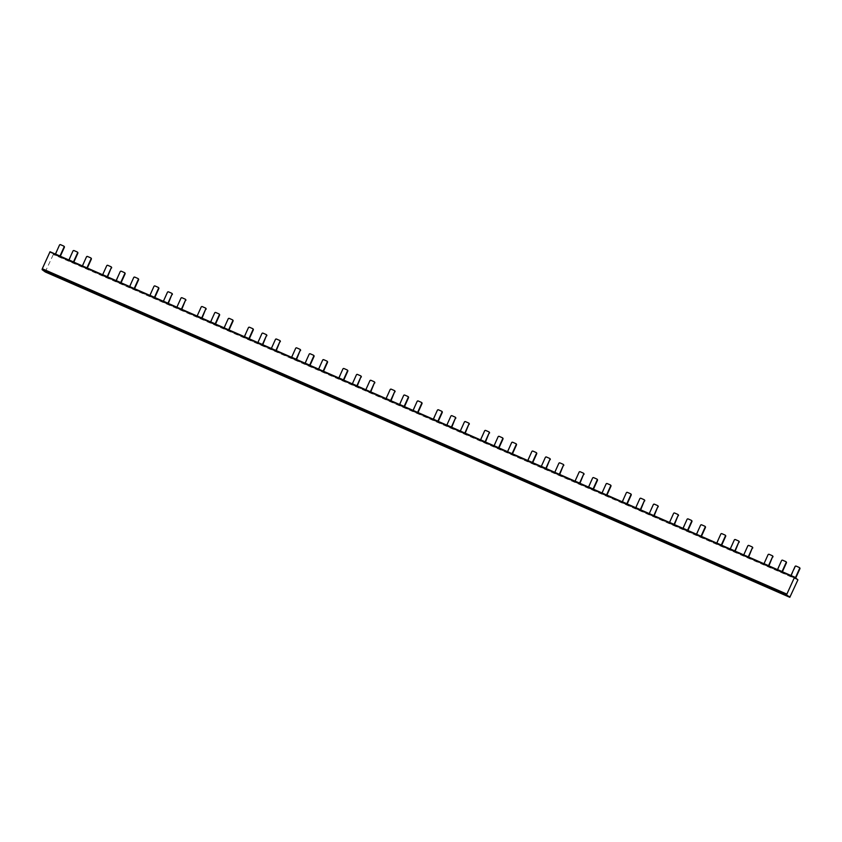 <?xml version="1.0" encoding="UTF-8"?>
<svg xmlns="http://www.w3.org/2000/svg" width="842" height="842" viewBox="0 0 842 842"><rect width="100%" height="100%" fill="white"/><g stroke="black" fill="none" stroke-linecap="round" stroke-linejoin="round"><path stroke-width="0.63" stroke-dasharray="4.21 3.16" d="M796.132 566.108L796.458 566.35A0.853 0.831 -53.7 0 0 795.353 566.792L795.027 566.55M796.458 566.35L799.163 567.434M795.206 578.222L790.659 576.233L795.206 578.222L795.427 577.717M790.659 576.233L790.975 575.528M790.985 576.475L795.353 566.792M743.739 555.836L748.296 557.814L743.739 555.836L747.791 545.911M748.285 556.878L747.97 557.583M743.412 555.594L743.739 554.889M748.643 557.036L748.296 557.814M748.896 545.469L749.222 545.711A0.853 0.831 -53.7 0 0 748.117 546.153M749.222 545.711L751.927 546.795M701.407 536.386L701.049 537.175L696.502 535.186L696.502 534.238M696.502 535.186L700.555 525.271M701.66 524.829L701.986 525.071A0.853 0.831 -53.7 0 0 700.87 525.513M701.986 525.071L704.691 526.155M701.049 536.228L701.049 537.175M696.176 534.954L700.733 536.933M649.266 514.546L653.813 516.535L649.266 514.546L653.308 504.632M653.813 515.588L653.487 516.293M648.94 514.304L649.256 513.599M654.171 515.746L653.813 516.535M654.423 504.19L654.739 504.421A0.853 0.831 -53.7 0 0 653.634 504.874M654.739 504.421L657.455 505.516M606.935 495.107L606.577 495.896L602.03 493.907L602.019 492.959M602.03 493.907L606.072 483.992M607.177 483.55L607.503 483.782A0.853 0.831 -53.7 0 0 606.398 484.224M607.503 483.782L610.218 484.866M606.577 494.949L606.577 495.896M601.704 493.665L606.251 495.654M554.794 473.267L559.341 475.256L554.794 473.267L558.835 463.342M559.33 474.309L559.014 475.014M554.468 473.025L554.783 472.32M559.698 474.467L559.341 475.256M559.941 462.9L560.267 463.142A0.853 0.831 -53.7 0 0 559.162 463.584M560.267 463.142L562.972 464.226M512.462 453.817L512.104 454.606L507.558 452.617L507.547 451.68M507.558 452.617L511.599 442.703M512.704 442.26L513.031 442.503A0.853 0.831 -53.7 0 0 511.925 442.945M513.031 442.503L515.736 443.587M512.094 453.659L512.104 454.606M507.231 452.386L511.778 454.375M460.311 431.978L464.868 433.967L460.311 431.978L464.363 422.063M464.858 433.02L464.542 433.725M459.985 431.736L460.311 431.03M465.216 433.177L464.868 433.967M465.468 421.621L465.794 421.863A0.853 0.831 -53.7 0 0 464.689 422.305M465.794 421.863L468.499 422.947M417.979 412.538L417.621 413.327L413.075 411.338L413.075 410.391M413.075 411.338L417.116 401.423M418.232 400.981L418.558 401.213A0.853 0.831 -53.7 0 0 417.443 401.655M418.558 401.213L421.263 402.308M417.621 412.38L417.621 413.327M412.748 411.096L417.306 413.085M365.838 390.699L370.385 392.688L365.838 390.699L369.88 380.773M370.385 391.74L370.059 392.446M365.512 390.456L365.828 389.751M370.743 391.898L370.385 392.688M370.996 380.331L371.311 380.573A0.853 0.831 -53.7 0 0 370.206 381.016M371.311 380.573L374.027 381.658M323.507 371.259L323.149 372.038L318.602 370.059L318.592 369.112M318.602 370.059L322.644 360.134M323.749 359.692L324.075 359.934A0.853 0.831 -53.7 0 0 322.97 360.376M324.075 359.934L326.791 361.018M323.139 371.101L323.149 372.038M318.276 369.817L322.823 371.806M271.366 349.409L275.913 351.398L271.366 349.409L275.408 339.494M275.902 350.451L275.587 351.156M271.04 349.177L271.356 348.462M276.271 350.609L275.913 351.398M276.513 339.052L276.839 339.294A0.853 0.831 -53.7 0 0 275.734 339.736M276.839 339.294L279.544 340.378M229.035 329.969L228.677 330.759L224.119 328.769L224.119 327.822M224.119 328.769L228.171 318.855M229.277 318.413L229.603 318.644A0.853 0.831 -53.7 0 0 228.498 319.097M229.603 318.644L232.308 319.739M228.666 329.811L228.677 330.759M223.804 328.527L228.35 330.517M176.883 308.13L181.44 310.119L176.883 308.13L180.935 298.215M181.43 309.172L181.114 309.877M176.557 307.888L176.883 307.183M181.788 309.33L181.44 310.119M182.04 297.773L182.367 298.005A0.853 0.831 -53.7 0 0 181.262 298.447M182.367 298.005L185.072 299.089M134.552 288.69L134.194 289.48L129.647 287.49L129.647 286.543M129.647 287.49L133.689 277.565M134.804 277.123L135.13 277.365A0.853 0.831 -53.7 0 0 134.015 277.807M135.13 277.365L137.835 278.449M134.194 288.532L134.194 289.48M129.321 287.248L133.878 289.238M73.454 261.988L72.98 262.578L68.423 260.588L73.433 262.915L68.886 260.925L68.907 259.999M68.886 260.925A2.547 0.589 113.6 0 0 69.265 260.178L72.959 251.032M77.58 252.242A0.853 0.831 -53.7 0 0 77.422 252.147L74.391 250.821A0.853 0.831 -53.7 0 0 73.286 251.274M73.822 262.146L73.812 262.157A2.547 0.589 113.6 0 1 73.433 262.915M87.315 268.04L86.958 268.83L82.411 266.84L82.4 265.904M82.411 266.84L86.452 256.926M87.568 256.484L87.884 256.726A0.853 0.831 -53.7 0 0 86.779 257.168M87.884 256.726L90.599 257.81M86.958 267.882L86.958 268.83M82.084 266.609L86.631 268.598M120.217 283.217L116.122 281.565L116.143 280.639M116.122 281.565A2.547 0.589 113.6 0 0 116.501 280.818L120.195 271.671M124.816 272.882A0.853 0.831 -53.7 0 0 124.658 272.797L121.627 271.471A0.853 0.831 -53.7 0 0 120.522 271.913M116.501 280.818L121.048 282.807A2.547 0.589 113.6 0 1 120.669 283.554M120.227 283.228L120.69 282.628M163.359 302.215L167.916 304.194L163.359 302.215A2.547 0.589 113.6 0 0 163.737 301.457L167.432 292.311M167.916 304.194A2.547 0.589 113.6 0 0 168.284 303.446L163.737 301.457M163.38 301.289L162.906 301.878L167.453 303.857L167.937 303.278M172.052 293.521A0.853 0.831 -53.7 0 0 171.905 293.437L168.863 292.111A0.853 0.831 -53.7 0 0 167.758 292.553M215.173 323.917L214.699 324.507L210.142 322.518L215.152 324.844L210.605 322.854L210.616 321.928M210.605 322.854A2.547 0.589 113.6 0 0 210.974 322.097L214.668 312.95M219.288 314.161A0.853 0.831 -53.7 0 0 219.141 314.077L216.11 312.75A0.853 0.831 -53.7 0 0 214.994 313.192M210.974 322.097L215.531 324.086A2.547 0.589 113.6 0 1 215.152 324.844M257.841 343.494L262.388 345.483L257.841 343.494A2.547 0.589 113.6 0 0 258.22 342.736L261.915 333.6M262.388 345.483A2.547 0.589 113.6 0 0 262.767 344.725L262.767 344.715M257.863 342.568L257.389 343.157L261.925 345.146L262.409 344.557M266.535 334.811A0.853 0.831 -53.7 0 0 266.377 334.716L263.346 333.39A0.853 0.831 -53.7 0 0 262.241 333.832M304.625 363.807L309.624 366.123L305.078 364.133L305.099 363.207M305.078 364.133A2.547 0.589 113.6 0 0 305.457 363.386L309.151 354.24M313.771 355.45A0.853 0.831 -53.7 0 0 313.613 355.356L310.582 354.04A0.853 0.831 -53.7 0 0 309.477 354.482M305.457 363.386L310.003 365.365A2.547 0.589 113.6 0 1 309.624 366.123M304.615 363.797L309.161 365.786L309.645 365.196M352.314 384.773L356.861 386.762L352.314 384.773A2.547 0.589 113.6 0 0 352.693 384.026L356.387 374.879M356.861 386.762A2.547 0.589 113.6 0 0 357.24 386.015L357.25 385.994M352.335 383.857L351.861 384.447L356.408 386.425L356.882 385.836M361.007 376.09A0.853 0.831 -53.7 0 0 360.85 376.006L357.818 374.679A0.853 0.831 -53.7 0 0 356.713 375.122M404.118 406.486L403.655 407.075L399.097 405.086L404.097 407.412L399.55 405.423L399.571 404.497M399.55 405.423A2.547 0.589 113.6 0 0 399.929 404.665L403.623 395.519M408.244 396.729A0.853 0.831 -53.7 0 0 408.086 396.645L405.055 395.319A0.853 0.831 -53.7 0 0 403.95 395.761M399.929 404.665L404.476 406.654A2.547 0.589 113.6 0 1 404.097 407.412M446.786 426.063L451.344 428.052L446.786 426.063A2.547 0.589 113.6 0 0 447.165 425.305L450.859 416.169M451.344 428.052A2.547 0.589 113.6 0 0 451.712 427.294L451.722 427.283M446.334 425.726L450.88 427.715L451.365 427.126M446.344 425.726L446.807 425.136M455.48 417.379A0.853 0.831 -53.7 0 0 455.333 417.285L452.291 415.959A0.853 0.831 -53.7 0 0 451.186 416.401M498.117 448.354L494.033 446.702L494.054 445.776M494.033 446.702A2.547 0.589 113.6 0 0 494.401 445.955L498.096 436.809M502.716 438.019A0.853 0.831 -53.7 0 0 502.569 437.924L499.538 436.598A0.853 0.831 -53.7 0 0 498.422 437.051M494.401 445.955L498.959 447.933A2.547 0.589 113.6 0 1 498.58 448.691M498.127 448.354L498.601 447.765M541.269 467.342L545.816 469.331L541.269 467.342A2.547 0.589 113.6 0 0 541.648 466.594L545.342 457.448M545.816 469.331A2.547 0.589 113.6 0 0 546.195 468.584L541.648 466.594M541.29 466.415L540.817 467.015L545.353 468.994L545.837 468.405M549.963 458.658A0.853 0.831 -53.7 0 0 549.805 458.574L546.774 457.248A0.853 0.831 -53.7 0 0 545.669 457.69M588.053 487.655L593.052 489.97L588.505 487.992L588.526 487.065M588.505 487.992A2.547 0.589 113.6 0 0 588.884 487.234L592.579 478.088M597.199 479.298A0.853 0.831 -53.7 0 0 597.041 479.214L594.01 477.888A0.853 0.831 -53.7 0 0 592.905 478.33M588.884 487.234L593.431 489.223A2.547 0.589 113.6 0 1 593.052 489.97M588.042 487.644L592.589 489.634L593.073 489.055M635.742 508.631L640.288 510.62L635.742 508.631A2.547 0.589 113.6 0 0 636.12 507.873L639.815 498.727M640.288 510.62A2.547 0.589 113.6 0 0 640.667 509.863L640.678 509.852M635.763 507.705L635.289 508.294L639.836 510.284L640.309 509.694M644.435 499.938A0.853 0.831 -53.7 0 0 644.277 499.853L641.246 498.527A0.853 0.831 -53.7 0 0 640.141 498.969M687.546 530.334L687.083 530.923L682.525 528.934L687.525 531.26L682.978 529.271L682.999 528.344M682.978 529.271A2.547 0.589 113.6 0 0 683.357 528.513L687.051 519.377M691.671 520.588A0.853 0.831 -53.7 0 0 691.514 520.493L688.482 519.167A0.853 0.831 -53.7 0 0 687.377 519.609M683.357 528.513L687.903 530.502A2.547 0.589 113.6 0 1 687.525 531.26M730.214 549.91L734.771 551.899L730.214 549.91A2.547 0.589 113.6 0 0 730.593 549.163L734.287 540.017M734.771 551.899A2.547 0.589 113.6 0 0 735.15 551.142L730.593 549.163M730.235 548.984L729.772 549.584L734.308 551.563L734.792 550.973M738.908 541.227A0.853 0.831 -53.7 0 0 738.76 541.132L735.729 539.817A0.853 0.831 -53.7 0 0 734.613 540.259M777.008 570.223L782.008 572.539L777.461 570.55L777.482 569.634M777.461 570.55A2.547 0.589 113.6 0 0 777.829 569.802L781.534 560.656M786.154 561.867A0.853 0.831 -53.7 0 0 785.996 561.782L782.965 560.456A0.853 0.831 -53.7 0 0 781.85 560.898M777.829 569.802L782.386 571.792A2.547 0.589 113.6 0 1 782.008 572.539M776.998 570.213L781.544 572.202L782.029 571.613M763.957 564.656L768.504 566.645L763.957 564.656A2.547 0.589 113.6 0 0 764.336 563.898L768.03 554.762M768.504 566.645A2.547 0.589 113.6 0 0 768.883 565.887L764.336 563.898M763.978 563.73L763.505 564.319L768.051 566.308L768.525 565.719M772.651 555.973A0.853 0.831 -53.7 0 0 772.503 555.878L769.462 554.552A0.853 0.831 -53.7 0 0 768.357 555.004M721.289 545.079L720.815 545.669L716.258 543.679L721.268 546.005L716.721 544.016L716.742 543.09M716.721 544.016A2.547 0.589 113.6 0 0 717.1 543.258L720.794 534.123M725.415 535.333A0.853 0.831 -53.7 0 0 725.257 535.238L722.226 533.912A0.853 0.831 -53.7 0 0 721.12 534.354M717.1 543.258L721.647 545.248A2.547 0.589 113.6 0 1 721.268 546.005M669.485 523.377L674.032 525.366L669.485 523.377A2.547 0.589 113.6 0 0 669.864 522.619L673.558 513.473M674.032 525.366A2.547 0.589 113.6 0 0 674.41 524.608L674.421 524.598M673.579 525.029L674.053 524.44M673.568 525.019L669.022 523.04L669.506 522.45M678.178 514.683A0.853 0.831 -53.7 0 0 678.021 514.599L674.989 513.273A0.853 0.831 -53.7 0 0 673.884 513.715M621.796 502.4L626.795 504.716L622.249 502.727L622.27 501.811M622.249 502.727A2.547 0.589 113.6 0 0 622.627 501.979L626.322 492.833M630.942 494.043A0.853 0.831 -53.7 0 0 630.784 493.959L627.753 492.633A0.853 0.831 -53.7 0 0 626.648 493.075M627.174 503.948L627.174 503.969A2.547 0.589 113.6 0 1 626.795 504.716M626.343 504.39L626.816 503.79M575.012 482.087L579.559 484.076L575.012 482.087A2.547 0.589 113.6 0 0 575.381 481.34L579.086 472.194M579.559 484.076A2.547 0.589 113.6 0 0 579.938 483.319L575.381 481.34M574.549 481.75L579.096 483.74L579.58 483.15M574.56 481.761L575.033 481.161M583.695 473.404A0.853 0.831 -53.7 0 0 583.548 473.309L580.517 471.994A0.853 0.831 -53.7 0 0 579.401 472.436M532.344 462.511L531.87 463.1L527.313 461.111L532.323 463.437L527.766 461.448L527.787 460.521M527.766 461.448A2.547 0.589 113.6 0 0 528.144 460.69L531.839 451.554M536.459 452.764A0.853 0.831 -53.7 0 0 536.312 452.67L533.27 451.344A0.853 0.831 -53.7 0 0 532.165 451.786M532.702 462.668L532.691 462.679A2.547 0.589 113.6 0 1 532.323 463.437M480.529 440.808L485.076 442.797L480.529 440.808A2.547 0.589 113.6 0 0 480.908 440.05L484.603 430.904M485.076 442.797A2.547 0.589 113.6 0 0 485.455 442.039L480.908 440.05M480.55 439.882L480.077 440.471L484.624 442.46L485.097 441.871M489.223 432.114A0.853 0.831 -53.7 0 0 489.065 432.03L486.034 430.704A0.853 0.831 -53.7 0 0 484.929 431.146M437.387 421.81L433.293 420.169L433.314 419.242M433.293 420.169A2.547 0.589 113.6 0 0 433.672 419.411L437.366 410.264M441.987 411.475A0.853 0.831 -53.7 0 0 441.829 411.391L438.798 410.065A0.853 0.831 -53.7 0 0 437.693 410.507M438.229 421.389L438.219 421.4A2.547 0.589 113.6 0 1 437.84 422.147M437.387 421.821L437.861 421.232M386.057 399.518L390.604 401.508L386.057 399.518A2.547 0.589 113.6 0 0 386.436 398.771L390.13 389.625M390.604 401.508A2.547 0.589 113.6 0 0 390.983 400.76L386.436 398.771M385.594 399.182L390.141 401.171L390.625 400.582M385.604 399.192L386.078 398.592M394.751 390.835A0.853 0.831 -53.7 0 0 394.593 390.751L391.562 389.425A0.853 0.831 -53.7 0 0 390.456 389.867M343.389 379.942L342.915 380.531L338.358 378.542L343.368 380.868L338.821 378.879L338.842 377.953M338.821 378.879A2.547 0.589 113.6 0 0 339.2 378.121L342.894 368.985M347.514 370.196A0.853 0.831 -53.7 0 0 347.357 370.101L344.325 368.775A0.853 0.831 -53.7 0 0 343.22 369.228M339.2 378.121L343.747 380.11A2.547 0.589 113.6 0 1 343.368 380.868M291.585 358.239L296.131 360.229L291.585 358.239A2.547 0.589 113.6 0 0 291.953 357.482L295.647 348.346M296.131 360.229A2.547 0.589 113.6 0 0 296.51 359.471L291.953 357.482M295.679 359.892L296.152 359.302M295.668 359.892L291.122 357.903L291.606 357.313M300.268 349.556A0.853 0.831 -53.7 0 0 300.12 349.462L297.089 348.135A0.853 0.831 -53.7 0 0 295.974 348.577M243.896 337.263L248.895 339.589L244.338 337.6L244.359 336.674M244.338 337.6A2.547 0.589 113.6 0 0 244.717 336.842L248.411 327.696M253.032 328.906A0.853 0.831 -53.7 0 0 252.884 328.822L249.842 327.496A0.853 0.831 -53.7 0 0 248.737 327.938M249.274 338.821L249.264 338.831A2.547 0.589 113.6 0 1 248.895 339.589M248.443 339.252L248.916 338.663M197.102 316.95L201.648 318.939L197.102 316.95A2.547 0.589 113.6 0 0 197.481 316.203L201.175 307.056M201.648 318.939A2.547 0.589 113.6 0 0 202.027 318.192L197.481 316.203M196.639 316.613L201.196 318.602L201.67 318.013M196.649 316.624L197.123 316.034M205.795 308.267A0.853 0.831 -53.7 0 0 205.637 308.183L202.606 306.856A0.853 0.831 -53.7 0 0 201.501 307.298M154.433 297.373L153.96 297.963L149.402 295.974L154.412 298.3L149.865 296.31L149.887 295.384M149.865 296.31A2.547 0.589 113.6 0 0 150.244 295.563L153.939 286.417M158.559 287.627A0.853 0.831 -53.7 0 0 158.401 287.532L155.37 286.217A0.853 0.831 -53.7 0 0 154.265 286.659M154.802 297.531L154.791 297.542A2.547 0.589 113.6 0 1 154.412 298.3M102.629 275.671L107.176 277.66L102.629 275.671A2.547 0.589 113.6 0 0 103.008 274.913L106.702 265.777M107.176 277.66A2.547 0.589 113.6 0 0 107.555 276.902L103.008 274.913M102.166 275.334L106.713 277.323L107.197 276.734M102.177 275.334L102.65 274.745M111.323 266.988A0.853 0.831 -53.7 0 0 111.165 266.893L108.134 265.567A0.853 0.831 -53.7 0 0 107.029 266.009M59.961 256.094L59.487 256.684L54.93 254.694L59.94 257.02L55.393 255.031L55.414 254.105M55.393 255.031A2.547 0.589 113.6 0 0 55.772 254.273L59.466 245.127M64.087 246.338A0.853 0.831 -53.7 0 0 63.929 246.253L60.898 244.927A0.853 0.831 -53.7 0 0 59.782 245.369M60.319 256.252L60.319 256.263A2.547 0.589 113.6 0 1 59.94 257.02M45.236 271.945L53.32 254.484L50.025 251.747M69.265 260.178L73.812 262.157M258.22 342.736L262.767 344.725M352.693 384.026L357.24 386.015M447.165 425.305L451.712 427.294M636.12 507.873L640.667 509.863M669.864 522.619L674.41 524.608M622.627 501.979L627.174 503.969M626.332 504.379L621.785 502.39M528.144 460.69L532.691 462.679M433.672 419.411L438.219 421.4M244.717 336.842L249.264 338.831M248.432 339.242L243.885 337.263M150.244 295.563L154.791 297.542M55.772 254.273L60.319 256.263M53.372 254.21L797.963 579.58M797.911 579.854L53.32 254.484M45.731 271.282L790.322 596.652"/><path stroke-width="1.26" d="M790.975 575.528L795.027 566.55A0.853 0.831 126.3 0 1 796.132 566.108L799.163 567.434A0.853 0.831 126.3 0 1 799.574 568.539L795.427 577.717M799.574 568.539L799.9 568.782A0.853 0.831 -53.7 0 0 799.647 567.771L799.321 567.529M799.9 568.782L795.753 577.959M743.739 554.889L747.791 545.911A0.853 0.831 126.3 0 1 748.896 545.469L751.927 546.795A0.853 0.831 126.3 0 1 752.338 547.9L748.285 556.878M752.338 547.9L748.643 557.036M752.664 548.142A0.853 0.831 -53.7 0 0 752.411 547.121L752.085 546.89M696.502 534.238L700.555 525.271A0.853 0.831 126.3 0 1 701.66 524.829L704.691 526.155A0.853 0.831 126.3 0 1 705.101 527.26L701.049 536.228M705.101 527.26L705.428 527.502A0.853 0.831 -53.7 0 0 705.175 526.482L704.849 526.239M705.428 527.502L701.407 536.386M649.256 513.599L653.308 504.632A0.853 0.831 126.3 0 1 654.423 504.19L657.455 505.516A0.853 0.831 126.3 0 1 657.865 506.621L653.813 515.588M657.865 506.621L654.171 515.746M658.181 506.852A0.853 0.831 -53.7 0 0 657.928 505.842L657.602 505.6M602.019 492.959L606.072 483.992A0.853 0.831 126.3 0 1 607.177 483.55L610.218 484.866A0.853 0.831 126.3 0 1 610.618 485.971L606.577 494.949M610.618 485.971L610.945 486.213A0.853 0.831 -53.7 0 0 610.692 485.202L610.366 484.96M610.945 486.213L606.935 495.107M554.783 472.32L558.835 463.342A0.853 0.831 126.3 0 1 559.941 462.9L562.972 464.226A0.853 0.831 126.3 0 1 563.382 465.331L559.33 474.309M563.382 465.331L559.698 474.467M563.708 465.573A0.853 0.831 -53.7 0 0 563.456 464.552L563.13 464.321M507.547 451.68L511.599 442.703A0.853 0.831 126.3 0 1 512.704 442.26L515.736 443.587A0.853 0.831 126.3 0 1 516.146 444.692L512.094 453.659M516.146 444.692L516.472 444.934A0.853 0.831 -53.7 0 0 516.22 443.913L515.893 443.671M516.472 444.934L512.462 453.817M460.311 431.03L464.363 422.063A0.853 0.831 126.3 0 1 465.468 421.621L468.499 422.947A0.853 0.831 126.3 0 1 468.91 424.052L464.858 433.02M468.91 424.052L465.216 433.177M469.236 424.294A0.853 0.831 -53.7 0 0 468.983 423.273L468.657 423.031M413.075 410.391L417.116 401.423A0.853 0.831 126.3 0 1 418.232 400.981L421.263 402.308A0.853 0.831 126.3 0 1 421.674 403.413L417.621 412.38M421.674 403.413L422 403.644A0.853 0.831 -53.7 0 0 421.737 402.634L421.421 402.392M422 403.644L417.979 412.538M365.828 389.751L369.88 380.773A0.853 0.831 126.3 0 1 370.996 380.331L374.027 381.658A0.853 0.831 126.3 0 1 374.437 382.763L370.385 391.74M374.437 382.763L370.743 391.898M374.753 383.005A0.853 0.831 -53.7 0 0 374.501 381.994L374.174 381.752M318.592 369.112L322.644 360.134A0.853 0.831 126.3 0 1 323.749 359.692L326.791 361.018A0.853 0.831 126.3 0 1 327.191 362.123L323.139 371.101M327.191 362.123L327.517 362.365A0.853 0.831 -53.7 0 0 327.264 361.344L326.938 361.113M327.517 362.365L323.507 371.259M271.356 348.462L275.408 339.494A0.853 0.831 126.3 0 1 276.513 339.052L279.544 340.378A0.853 0.831 126.3 0 1 279.954 341.484L275.902 350.451M279.954 341.484L276.271 350.609M280.281 341.726A0.853 0.831 -53.7 0 0 280.028 340.705L279.702 340.463M224.119 327.822L228.171 318.855A0.853 0.831 126.3 0 1 229.277 318.413L232.308 319.739A0.853 0.831 126.3 0 1 232.718 320.844L228.666 329.811M232.718 320.844L233.045 321.076A0.853 0.831 -53.7 0 0 232.792 320.065L232.466 319.823M233.045 321.076L229.035 329.969M176.883 307.183L180.935 298.215A0.853 0.831 126.3 0 1 182.04 297.773L185.072 299.089A0.853 0.831 126.3 0 1 185.482 300.194L181.43 309.172M185.482 300.194L181.788 309.33M185.808 300.436A0.853 0.831 -53.7 0 0 185.556 299.426L185.229 299.184M129.647 286.543L133.689 277.565A0.853 0.831 126.3 0 1 134.804 277.123L137.835 278.449A0.853 0.831 126.3 0 1 138.246 279.555L134.194 288.532M138.246 279.555L138.572 279.797A0.853 0.831 -53.7 0 0 138.309 278.776L137.993 278.544M138.572 279.797L134.552 288.69M68.907 259.999L72.959 251.032A0.853 0.831 126.3 0 1 74.064 250.59L77.096 251.916A0.853 0.831 126.3 0 1 77.506 253.021L77.832 253.253A0.853 0.831 -53.7 0 0 77.58 252.242L77.254 252M77.832 253.253L73.822 262.146M73.454 261.988L77.506 253.021M82.4 265.904L86.452 256.926A0.853 0.831 126.3 0 1 87.568 256.484L90.599 257.81A0.853 0.831 126.3 0 1 91.01 258.915L86.958 267.882M91.01 258.915L91.325 259.157A0.853 0.831 -53.7 0 0 91.073 258.136L90.747 257.894M91.325 259.157L87.315 268.04M116.143 280.639L120.195 271.671A0.853 0.831 126.3 0 1 121.301 271.229L124.342 272.555A0.853 0.831 126.3 0 1 124.742 273.661L125.069 273.903A0.853 0.831 -53.7 0 0 124.816 272.882L124.49 272.64M125.069 273.903L121.059 282.786M120.69 282.628L124.742 273.661M167.937 303.278L171.989 294.3L168.295 303.436M163.38 301.289L167.432 292.311A0.853 0.831 126.3 0 1 168.547 291.869L171.579 293.195A0.853 0.831 126.3 0 1 171.989 294.3M172.305 294.542A0.853 0.831 -53.7 0 0 172.052 293.521L171.726 293.29M210.616 321.928L214.668 312.95A0.853 0.831 126.3 0 1 215.784 312.508L218.815 313.834A0.853 0.831 126.3 0 1 219.225 314.94L219.552 315.182A0.853 0.831 -53.7 0 0 219.288 314.161L218.973 313.929M219.552 315.182L215.531 324.075M215.173 323.917L219.225 314.94M262.409 344.557L266.461 335.59L262.767 344.715M257.863 342.568L261.915 333.6A0.853 0.831 126.3 0 1 263.02 333.158L266.051 334.485A0.853 0.831 126.3 0 1 266.461 335.59M266.788 335.821A0.853 0.831 -53.7 0 0 266.535 334.811L266.209 334.569M305.099 363.207L309.151 354.24A0.853 0.831 126.3 0 1 310.256 353.798L313.287 355.124A0.853 0.831 126.3 0 1 313.698 356.229L314.024 356.471A0.853 0.831 -53.7 0 0 313.771 355.45L313.445 355.208M314.024 356.471L310.014 365.354M309.645 365.196L313.698 356.229M356.882 385.836L360.934 376.869L357.25 385.994M352.335 383.857L356.387 374.879A0.853 0.831 126.3 0 1 357.492 374.437L360.523 375.764A0.853 0.831 126.3 0 1 360.934 376.869M361.26 377.111A0.853 0.831 -53.7 0 0 361.007 376.09L360.681 375.848M399.571 404.497L403.623 395.519A0.853 0.831 126.3 0 1 404.728 395.077L407.77 396.403A0.853 0.831 126.3 0 1 408.17 397.508L408.496 397.75A0.853 0.831 -53.7 0 0 408.244 396.729L407.917 396.498M408.496 397.75L404.486 406.644M404.118 406.486L408.17 397.508M451.365 427.126L455.417 418.148L451.722 427.283M446.807 425.136L450.859 416.169A0.853 0.831 126.3 0 1 451.975 415.716L455.006 417.043A0.853 0.831 126.3 0 1 455.417 418.148M455.733 418.39A0.853 0.831 -53.7 0 0 455.48 417.379L455.154 417.137M494.054 445.776L498.096 436.809A0.853 0.831 126.3 0 1 499.211 436.367L502.242 437.693A0.853 0.831 126.3 0 1 502.653 438.798L502.979 439.029A0.853 0.831 -53.7 0 0 502.716 438.019L502.4 437.777M502.979 439.029L498.959 447.923M498.601 447.765L502.653 438.798M545.837 468.405L549.889 459.437L546.195 468.562M541.29 466.415L545.342 457.448A0.853 0.831 126.3 0 1 546.447 457.006L549.479 458.332A0.853 0.831 126.3 0 1 549.889 459.437M550.215 459.679A0.853 0.831 -53.7 0 0 549.963 458.658L549.637 458.416M588.526 487.065L592.579 478.088A0.853 0.831 126.3 0 1 593.684 477.646L596.715 478.972A0.853 0.831 126.3 0 1 597.125 480.077L597.452 480.319A0.853 0.831 -53.7 0 0 597.199 479.298L596.873 479.066M597.452 480.319L593.442 489.213M593.073 489.055L597.125 480.077M640.309 509.694L644.362 500.716L640.678 509.852M635.763 507.705L639.815 498.727A0.853 0.831 126.3 0 1 640.92 498.285L643.951 499.611A0.853 0.831 126.3 0 1 644.362 500.716M644.688 500.958A0.853 0.831 -53.7 0 0 644.435 499.938L644.109 499.706M682.999 528.344L687.051 519.377A0.853 0.831 126.3 0 1 688.156 518.935L691.198 520.261A0.853 0.831 126.3 0 1 691.598 521.366L691.924 521.598A0.853 0.831 -53.7 0 0 691.671 520.588L691.345 520.345M691.924 521.598L687.914 530.492M687.546 530.334L691.598 521.366M734.792 550.973L738.844 542.006L735.15 551.131M730.235 548.984L734.287 540.017A0.853 0.831 126.3 0 1 735.403 539.575L738.434 540.901A0.853 0.831 126.3 0 1 738.844 542.006M739.16 542.248A0.853 0.831 -53.7 0 0 738.908 541.227L738.581 540.985M777.482 569.634L781.534 560.656A0.853 0.831 126.3 0 1 782.639 560.214L785.67 561.54A0.853 0.831 126.3 0 1 786.081 562.645L786.407 562.888A0.853 0.831 -53.7 0 0 786.154 561.867L785.828 561.625M786.407 562.888L782.386 571.771M782.029 571.613L786.081 562.645M768.525 565.719L772.577 556.751L768.893 565.877M763.978 563.73L768.03 554.762A0.853 0.831 126.3 0 1 769.135 554.32L772.177 555.646A0.853 0.831 126.3 0 1 772.577 556.751M772.903 556.983A0.853 0.831 -53.7 0 0 772.651 555.973L772.324 555.731M716.742 543.09L720.794 534.123A0.853 0.831 126.3 0 1 721.899 533.67L724.93 534.996A0.853 0.831 126.3 0 1 725.341 536.101L725.667 536.343A0.853 0.831 -53.7 0 0 725.415 535.333L725.088 535.091M725.667 536.343L721.657 545.237M721.289 545.079L725.341 536.101M674.053 524.44L678.105 515.462L674.421 524.598M669.506 522.45L673.558 513.473A0.853 0.831 126.3 0 1 674.663 513.031L677.694 514.357A0.853 0.831 126.3 0 1 678.105 515.462M678.431 515.704A0.853 0.831 -53.7 0 0 678.178 514.683L677.852 514.451M622.27 501.811L626.322 492.833A0.853 0.831 126.3 0 1 627.427 492.391L630.458 493.717A0.853 0.831 126.3 0 1 630.868 494.822L631.195 495.064A0.853 0.831 -53.7 0 0 630.942 494.043L630.616 493.801M631.195 495.064L627.174 503.948M626.816 503.79L630.868 494.822M579.58 483.15L583.632 474.183L579.938 483.308M575.033 481.161L579.086 472.194A0.853 0.831 126.3 0 1 580.191 471.752L583.222 473.078A0.853 0.831 126.3 0 1 583.632 474.183M583.959 474.425A0.853 0.831 -53.7 0 0 583.695 473.404L583.38 473.162M527.787 460.521L531.839 451.554A0.853 0.831 126.3 0 1 532.954 451.112L535.986 452.438A0.853 0.831 126.3 0 1 536.396 453.543L536.712 453.775A0.853 0.831 -53.7 0 0 536.459 452.764L536.133 452.522M536.712 453.775L532.702 462.668M532.344 462.511L536.396 453.543M485.097 441.871L489.149 432.893L485.466 442.029M480.55 439.882L484.603 430.904A0.853 0.831 126.3 0 1 485.708 430.462L488.749 431.788A0.853 0.831 126.3 0 1 489.149 432.893M489.476 433.135A0.853 0.831 -53.7 0 0 489.223 432.114L488.897 431.883M433.314 419.242L437.366 410.264A0.853 0.831 126.3 0 1 438.471 409.822L441.503 411.149A0.853 0.831 126.3 0 1 441.913 412.254L442.239 412.496A0.853 0.831 -53.7 0 0 441.987 411.475L441.661 411.243M442.239 412.496L438.229 421.389M437.861 421.232L441.913 412.254M390.625 400.582L394.677 391.614L390.993 400.739M386.078 398.592L390.13 389.625A0.853 0.831 126.3 0 1 391.235 389.183L394.267 390.509A0.853 0.831 126.3 0 1 394.677 391.614M395.003 391.856A0.853 0.831 -53.7 0 0 394.751 390.835L394.424 390.593M338.842 377.953L342.894 368.985A0.853 0.831 126.3 0 1 343.999 368.543L347.03 369.87A0.853 0.831 126.3 0 1 347.441 370.975L347.767 371.206A0.853 0.831 -53.7 0 0 347.514 370.196L347.188 369.954M347.767 371.206L343.747 380.1M343.389 379.942L347.441 370.975M296.152 359.302L300.205 350.325L296.51 359.46M291.606 357.313L295.647 348.346A0.853 0.831 126.3 0 1 296.763 347.893L299.794 349.219A0.853 0.831 126.3 0 1 300.205 350.325M300.531 350.567A0.853 0.831 -53.7 0 0 300.268 349.556L299.952 349.314M244.359 336.674L248.411 327.696A0.853 0.831 126.3 0 1 249.527 327.254L252.558 328.58A0.853 0.831 126.3 0 1 252.968 329.685L253.284 329.927A0.853 0.831 -53.7 0 0 253.032 328.906L252.705 328.675M253.284 329.927L249.274 338.821M248.916 338.663L252.968 329.685M201.67 318.013L205.722 309.046L202.038 318.171M197.123 316.034L201.175 307.056A0.853 0.831 126.3 0 1 202.28 306.614L205.322 307.94A0.853 0.831 126.3 0 1 205.722 309.046M206.048 309.288A0.853 0.831 -53.7 0 0 205.795 308.267L205.469 308.025M149.887 295.384L153.939 286.417A0.853 0.831 126.3 0 1 155.044 285.975L158.075 287.301A0.853 0.831 126.3 0 1 158.485 288.406L158.812 288.648A0.853 0.831 -53.7 0 0 158.559 287.627L158.233 287.385M158.812 288.648L154.802 297.531M154.433 297.373L158.485 288.406M107.197 276.734L111.249 267.767L107.566 276.892M102.65 274.745L106.702 265.777A0.853 0.831 126.3 0 1 107.808 265.335L110.839 266.661A0.853 0.831 126.3 0 1 111.249 267.767M111.576 267.998A0.853 0.831 -53.7 0 0 111.323 266.988L110.997 266.746M55.414 254.105L59.466 245.127A0.853 0.831 126.3 0 1 60.571 244.685L63.603 246.011A0.853 0.831 126.3 0 1 64.013 247.116L64.339 247.359A0.853 0.831 -53.7 0 0 64.087 246.338L63.76 246.106M64.339 247.359L60.319 256.252M59.961 256.094L64.013 247.116M50.025 251.747L794.616 577.117L797.911 579.854L789.817 597.315L786.691 595.01L786.87 594.115L794.606 577.117L50.025 251.747L42.289 268.745L42.1 269.64L45.236 271.945M45.226 271.945L789.817 597.315L45.226 271.934M73.486 261.925L68.939 259.936M120.722 282.565L116.175 280.575M167.968 303.204L163.411 301.215M215.205 323.844L210.647 321.855M262.441 344.494L257.894 342.505M309.677 365.133L305.13 363.144M356.913 385.773L352.366 383.784M404.149 406.412L399.603 404.423M451.396 427.052L446.839 425.073M498.632 447.702L494.086 445.713M545.869 468.341L541.322 466.352M593.105 488.981L588.558 486.992M640.341 509.62L635.794 507.631M687.577 530.271L683.03 528.281M734.824 550.91L730.267 548.921M782.06 571.55L777.513 569.56M768.557 565.656L764.01 563.666M721.32 545.006L716.774 543.027M674.084 524.366L669.537 522.377M626.848 503.727L622.301 501.737M579.612 483.087L575.065 481.098M532.376 462.447L527.818 460.458M485.129 441.797L480.582 439.808M437.893 421.158L433.346 419.169M390.656 400.518L386.11 398.529M343.42 379.879L338.873 377.89M296.184 359.229L291.627 357.25M248.948 338.589L244.39 336.6M201.701 317.95L197.154 315.96M154.465 297.31L149.918 295.321M107.229 276.671L102.682 274.681M59.992 256.021L55.446 254.031M42.1 269.64L786.691 595.01M786.87 594.115L42.289 268.745M49.878 251.947L794.459 577.317"/></g></svg>
